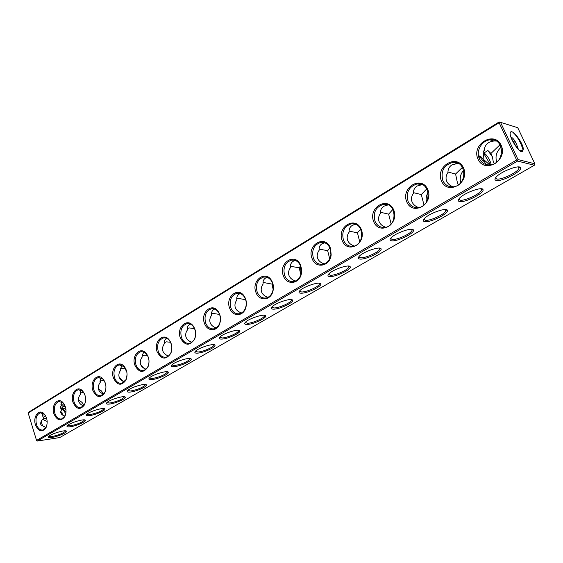<?xml version="1.0" encoding="UTF-8"?>
<svg xmlns="http://www.w3.org/2000/svg" width="563" height="563" viewBox="0 0 563 563"><rect width="100%" height="100%" fill="white"/><g stroke="black" fill="none" stroke-linecap="round" stroke-linejoin="round"><path stroke-width="0.84" d="M499.142 122.741L516.637 160.012L36.553 440.442L28.178 413.031L28.551 412.271L499.156 121.953L499.613 122.058L499.142 122.741L28.178 413.031M36.553 440.442L37.348 441.047L59.784 437.55L534.357 165.24L517.524 161.074L37.348 441.047M496.263 180.434C501.556 181.955 521.894 171.595 520.564 167.985C520.508 164.079 501.077 171.279 496.207 177.014C494.539 178.893 494.553 180.033 496.263 180.434M459.718 201.568C465.193 202.793 484.363 193.158 483.047 189.78C482.955 186.036 463.968 192.898 459.38 198.338C457.775 200.161 457.888 201.237 459.718 201.568M424.952 221.681C430.575 222.638 448.683 213.659 447.381 210.492C447.254 206.903 428.668 213.468 424.34 218.634C422.799 220.393 423.003 221.407 424.952 221.681M391.827 240.837C397.562 241.562 414.72 233.159 413.439 230.204C413.284 226.762 395.043 233.061 390.961 237.973C389.483 239.676 389.772 240.626 391.827 240.837M360.243 259.107C366.063 259.627 382.354 251.745 381.088 248.973C380.905 245.679 362.98 251.745 359.124 256.418C357.709 258.058 358.082 258.959 360.243 259.107M330.08 276.546C335.97 276.883 351.474 269.473 350.228 266.876C350.017 263.723 332.381 269.578 328.729 274.033C327.377 275.617 327.828 276.461 330.08 276.546M301.247 293.217C307.194 293.393 321.973 286.412 320.748 283.97C320.516 280.951 303.14 286.623 299.685 290.867C298.39 292.401 298.911 293.182 301.247 293.217M273.667 309.171C279.649 309.193 293.773 302.598 292.57 300.311C292.317 297.419 275.173 302.929 271.901 306.976C270.655 308.454 271.246 309.186 273.667 309.171M247.256 324.443C253.251 324.337 266.778 318.095 265.595 315.949C265.321 313.176 248.403 318.538 245.292 322.402C244.103 323.831 244.757 324.513 247.256 324.443M221.942 339.088C227.945 338.863 240.915 332.937 239.754 330.917C239.465 328.264 222.744 333.5 219.795 337.188C218.655 338.567 219.373 339.2 221.942 339.088M197.655 353.135C203.658 352.804 216.115 347.167 214.975 345.274C214.672 342.726 198.141 347.85 195.333 351.375C194.242 352.705 195.016 353.297 197.655 353.135M174.333 366.619C180.322 366.196 192.314 360.827 191.195 359.046C190.885 356.604 174.523 361.622 171.849 364.993C170.807 366.281 171.638 366.823 174.333 366.619M151.919 379.582C157.893 379.075 169.449 373.945 168.351 372.27C168.027 369.926 151.834 374.852 149.286 378.083C148.294 379.328 149.174 379.828 151.919 379.582M130.37 392.045C136.323 391.468 147.464 386.556 146.394 384.979C146.063 382.727 130.018 387.576 127.597 390.673C126.647 391.869 127.569 392.327 130.37 392.045M109.623 404.044C115.549 403.397 126.316 398.695 125.267 397.204C124.93 395.043 109.032 399.814 106.724 402.784C105.809 403.938 106.78 404.361 109.623 404.044M89.644 415.6C95.541 414.889 105.957 410.378 104.922 408.97C104.584 406.894 88.827 411.595 86.618 414.452C85.752 415.564 86.758 415.944 89.644 415.6M70.389 426.733C76.251 425.966 86.343 421.631 85.33 420.301C84.985 418.309 69.355 422.954 67.25 425.691C66.42 426.768 67.469 427.113 70.389 426.733M51.824 437.472C57.637 436.663 67.426 432.483 66.434 431.23C66.089 429.316 50.586 433.897 48.573 436.529C47.778 437.571 48.861 437.887 51.824 437.472M60.663 412.468L62.141 412.834M45.983 427.57L41 424.889L40.599 423.911C40.81 421.286 41.88 419.569 43.815 418.759C43.428 417.197 43.998 416.191 45.533 415.726M43.745 426.937C41.852 424.798 41.19 422.637 41.761 420.441M43.787 418.316L46.729 418.675M42.788 419.463L47.186 421.434M42.464 415.318L44.667 414.572M64.942 416.156L64.597 415.909C61.226 414.91 60.164 412.946 61.409 410.012C61.571 407.302 62.845 406.071 65.245 406.324M62.007 407.612L65.977 409.435M61.902 419.569L60.867 419.083M61.458 409.195C63.485 410.054 64.9 411.757 65.695 414.291M60.734 411.384L63.429 415.494M60.924 404.241L64.105 404.093M63.985 406.303L65.604 407.478M61.944 407.725L66.033 412.236M61.409 410.012L60.1 406.613L61.325 405.937L60.945 404.48L61.733 401.926M60.966 404.607L61.325 405.937M60.994 404.572C61.803 406.071 63.105 406.359 64.886 405.43M43.815 418.759L42.485 415.55L43.091 413.298M48.812 436.297L52.049 436.529C58.841 435.072 63.323 433.257 65.512 431.075L65.526 430.843M64.597 415.909L64.822 416.374M45.638 415.902L44.062 413.981L40.269 412.841C36.468 414.558 35.202 418.443 36.468 424.481C37.918 428.513 40.079 430.357 42.957 430.012L46.152 427.268L46.806 425.677M67.461 425.473L70.628 425.769C77.511 424.326 82.099 422.454 84.38 420.16L84.401 419.892M35.455 424.826C38.566 431.631 42.07 432.637 45.969 427.852C48.108 422.37 47.355 417.563 43.696 413.418C38.699 408.661 32.76 416.986 35.455 424.826M83.57 392.305L81.002 392.875L80.41 394.332C78.623 396.732 78.067 399.083 78.736 401.37C79.453 403.46 81.065 404.952 83.591 405.867M83.641 405.803L83.415 404.804C82.698 402.721 81.058 401.236 78.51 400.363M478.029 159.167C484.623 174.199 508.255 160.392 501.161 145.282C494.152 130.236 471.041 144.487 478.029 159.167M441.526 181.082C447.803 195.818 470.253 182.708 463.497 167.894C456.825 153.136 434.868 166.669 441.526 181.082M406.803 201.92C412.799 216.382 434.143 203.912 427.704 189.372C421.356 174.896 400.462 187.775 406.803 201.92M373.748 221.766C379.476 235.946 399.793 224.081 393.657 209.816C387.597 195.6 367.695 207.867 373.748 221.766M342.241 240.675C347.716 254.603 367.083 243.286 361.221 229.282C355.436 215.326 336.456 227.03 342.241 240.675M312.169 258.727C315.752 269.1 330.143 266.348 331.164 254.842L330.565 248.607C325.942 233.617 306.061 244.877 312.169 258.727M283.442 275.969C286.694 285.568 299.523 284.097 301.381 273.688L301.627 269.156L300.452 264.87C294.878 251.935 277.918 263.287 283.442 275.969M255.975 292.457C258.98 301.508 270.648 300.839 272.935 291.275C273.878 287.559 273.477 284.083 271.739 280.846C265.757 269.431 250.908 280.613 255.975 292.457M229.676 308.243C232.484 316.849 243.216 316.751 245.742 307.905C246.939 303.738 246.474 299.889 244.335 296.349C238.184 286.145 225.003 297.074 229.676 308.243M204.482 323.366C207.121 331.6 217.065 331.938 219.725 323.697C221.139 319.2 220.605 315.076 218.134 311.332C211.955 302.134 200.139 312.761 204.482 323.366M180.322 337.87C185.023 345.978 189.851 346.273 194.805 338.757C196.396 334 195.811 329.672 193.06 325.78C186.944 317.441 176.268 327.75 180.322 337.87M157.133 351.791C161.518 359.673 166.113 360.123 170.913 353.142C172.644 348.18 172.018 343.704 169.041 339.714C163.031 332.1 153.34 342.1 157.133 351.791M134.853 365.162C138.97 372.833 143.347 373.417 147.992 366.907C149.835 361.791 149.174 357.202 146.014 353.142C140.145 346.161 131.292 355.858 134.853 365.162M113.437 378.012C117.308 385.493 121.481 386.183 125.971 380.095C127.907 374.859 127.224 370.187 123.909 366.084C118.202 359.666 110.088 369.061 113.437 378.012M92.832 390.384C96.484 397.675 100.474 398.47 104.809 392.749C106.822 387.428 106.111 382.692 102.677 378.561C97.139 372.629 89.672 381.742 92.832 390.384M73 402.292C76.448 409.414 80.263 410.286 84.45 404.91C86.519 399.512 85.787 394.74 82.261 390.595C76.899 385.099 70.002 393.938 73 402.292M53.886 413.763C57.159 420.723 60.811 421.666 64.851 416.599C66.962 411.152 66.216 406.359 62.613 402.207C57.433 397.105 51.043 405.677 53.886 413.763M64.745 405.135L62.957 402.784L58.897 401.503C54.928 403.277 53.598 407.246 54.914 413.418C56.399 417.486 58.629 419.344 61.599 418.985L65.012 416.022L65.758 414.065M516.637 160.012L517.552 160.265L517.524 161.074M517.552 160.265L518.023 159.568L534.85 163.791L534.357 165.24M495.546 177.824L496.735 178.999C501.035 180.23 517.249 172.609 518.91 168.534L518.734 166.951M458.817 199.02L460.168 200.175C464.63 201.167 479.979 194.038 481.478 190.245L481.316 188.795M423.869 219.197L425.382 220.323C429.97 221.104 444.538 214.412 445.882 210.886L445.741 209.556M390.574 238.43L392.235 239.514C396.929 240.105 410.793 233.814 412.003 230.52L412.137 229.711L411.595 229.556M358.814 256.777L360.63 257.819C365.408 258.241 378.625 252.308 379.715 249.233L379.828 248.48L379.342 248.332M328.496 274.308L330.446 275.3C335.295 275.567 347.927 269.959 348.912 267.08L348.821 266.081M299.509 291.071L301.606 292C306.504 292.141 318.595 286.82 319.481 284.125L319.411 283.217M271.781 307.109L274.005 307.982C278.945 308.003 290.55 302.95 291.345 300.417L291.078 299.727M245.222 322.479L247.579 323.289C252.541 323.197 263.695 318.384 264.413 316.012L264.371 315.28M219.774 337.216L222.251 337.962C227.227 337.772 237.959 333.176 238.613 330.945L238.578 330.291M195.354 351.354L197.951 352.03C202.94 351.755 213.278 347.371 213.87 345.267L213.849 344.683M171.912 364.93L174.614 365.549C182.011 364.177 187.183 362.002 190.118 359.011L190.111 358.49M149.385 377.984L152.193 378.533C159.484 377.147 164.523 375.035 167.31 372.206L167.302 371.749M127.724 390.539L130.63 391.018C137.815 389.617 142.728 387.569 145.374 384.895L145.381 384.487L146.394 384.979M106.879 402.622L109.876 403.038C116.963 401.616 121.756 399.639 124.275 397.098L124.282 396.739M86.808 414.255L89.89 414.614C96.871 413.179 101.565 411.257 103.958 408.844L103.972 408.534M103.071 393.896L101.593 391.039L98.426 388.949M81.079 390.131L80.087 393.002L80.41 394.332M84.612 394.128L82.571 391.172L78.222 389.744C74.077 391.566 72.683 395.634 74.042 401.94C75.569 406.05 77.87 407.915 80.938 407.549L84.591 404.347L85.435 401.876M513.709 141.594L515.807 142.566M195.396 351.502L194.939 352.67M499.613 122.058L517.742 127.702L534.85 163.791M518.023 159.568L500.521 122.305M479.395 158.738C481.696 163.214 485.348 165.262 490.352 164.889C505.356 163.678 504.927 137.576 489.944 139.856C481.654 140.454 475.651 151.32 479.395 158.738M442.856 180.66C445.108 185.136 448.662 187.176 453.518 186.782C467.79 185.48 466.84 160.089 452.617 162.44C443.721 165.248 440.47 171.314 442.856 180.66M408.112 201.505C410.307 205.981 413.763 208.014 418.471 207.592C432.053 206.227 430.688 181.511 417.169 183.904C408.851 186.627 405.832 192.497 408.112 201.505M375.035 221.35C377.168 225.819 380.525 227.839 385.085 227.41C398.027 226.002 396.317 201.913 383.459 204.334C375.655 206.973 372.847 212.645 375.035 221.35M343.5 240.267C345.583 244.722 348.828 246.735 353.247 246.298C365.584 244.856 363.607 221.365 351.361 223.8C344.028 226.354 341.41 231.85 343.5 240.267M313.408 258.326C315.435 262.759 318.581 264.758 322.852 264.314C327.265 263.231 329.939 260.043 330.896 254.743L330.347 249.015C328.426 244.194 325.231 241.977 320.762 242.364C313.851 244.842 311.402 250.162 313.408 258.326M284.66 275.574C286.63 279.987 289.678 281.972 293.816 281.528C297.56 280.641 300.016 277.953 301.177 273.47L300.318 265.356C298.27 261.429 295.35 259.677 291.557 260.092C285.033 262.492 282.739 267.65 284.66 275.574M257.171 292.07C259.086 296.455 262.041 298.425 266.039 297.989C269.311 297.222 271.563 294.885 272.788 290.98C273.653 287.552 273.28 284.357 271.69 281.38C269.642 278.066 266.961 276.623 263.646 277.038C257.481 279.361 255.321 284.371 257.171 292.07M230.851 307.855C232.716 312.212 235.573 314.175 239.444 313.739C242.35 313.056 244.419 310.994 245.644 307.539C246.749 303.71 246.312 300.163 244.349 296.912C242.35 294.062 239.887 292.844 236.953 293.253C231.111 295.505 229.078 300.375 230.851 307.855M205.636 322.986C207.444 327.307 210.217 329.256 213.961 328.827C216.565 328.222 218.472 326.371 219.669 323.289C220.97 319.151 220.485 315.357 218.205 311.909C216.291 309.425 214.017 308.383 211.385 308.784C205.854 310.966 203.933 315.702 205.636 322.986M181.455 337.49C183.214 341.783 185.903 343.719 189.52 343.296C191.87 342.747 193.63 341.079 194.791 338.307C196.255 333.929 195.72 329.946 193.186 326.371C191.364 324.189 189.267 323.289 186.888 323.669C181.631 325.787 179.822 330.397 181.455 337.49M158.245 351.418C159.955 355.675 162.559 357.596 166.057 357.188C168.196 356.682 169.822 355.169 170.941 352.656C172.531 348.096 171.954 343.979 169.217 340.305C167.485 338.377 165.543 337.589 163.39 337.955C158.386 340.01 156.669 344.5 158.245 351.418M135.95 364.796C137.611 369.018 140.138 370.926 143.523 370.524L146.12 369.145L148.048 366.393C149.744 361.692 149.139 357.47 146.225 353.733L143.649 351.924L140.82 351.671C136.056 353.67 134.437 358.04 135.95 364.796M126.872 372.284L124.163 366.675L119.138 364.859C114.599 366.795 113.057 371.059 114.521 377.653C116.133 381.841 118.582 383.734 121.854 383.34L126.063 379.568L127.083 374.662M105.288 382.981L102.959 379.145L98.293 377.541C93.951 379.42 92.487 383.579 93.894 390.025C95.471 394.17 97.835 396.056 101.009 395.676L104.922 392.207L105.879 388.956M510.36 132.354C508.29 137.238 521.817 157.007 522.816 150.455C525.849 146.985 512.654 127.914 510.36 132.354M104.014 380.412L100.756 380.933L100.242 382.368C98.434 384.803 97.885 387.182 98.581 389.512C99.327 391.651 101.016 393.185 103.641 394.107M379.884 248.17L379.427 248.536M412.172 229.352L411.687 229.774M446.009 209.591L445.523 210.062M481.52 188.816L481.048 189.309M513.695 141.573L515.75 142.46M518.819 166.958L518.396 167.436M349.039 266.116L348.638 266.412M101.178 377.893L99.954 381.102L100.242 382.368M125.289 368.118L121.263 368.533L120.756 369.673M122.065 365.19L120.573 368.751L120.834 369.933C119.011 372.41 118.462 374.824 119.187 377.189C119.975 379.392 121.728 380.961 124.451 381.89M147.443 355.401L144.212 355.211L142.573 355.654L142.094 356.463M143.804 351.981L142.003 355.929L142.228 357.019C140.391 359.532 139.849 361.988 140.602 364.388C141.426 366.654 143.248 368.251 146.07 369.194M170.505 342.241L166.331 341.847L164.319 342.804M166.437 338.25L164.48 340.453L164.48 343.592C162.623 346.139 162.088 348.631 162.869 351.073C163.734 353.395 165.621 355.028 168.541 355.978M194.531 328.595L189.344 327.947L187.768 328.32M190.02 323.964L187.817 326.104L187.634 329.615C185.762 332.205 185.234 334.739 186.043 337.216C186.944 339.588 188.901 341.255 191.906 342.227M219.563 314.428L213.307 313.471L211.772 313.809M214.623 309.073L213.785 309.488C212.117 310.551 211.399 312.162 211.632 314.337L211.751 315.062C209.858 317.687 209.337 320.263 210.189 322.782C211.132 325.203 213.145 326.906 216.234 327.884M245.658 299.699L238.276 298.39L236.784 298.686M240.31 293.555L239.113 294.111C237.326 295.251 236.551 296.99 236.805 299.326L236.896 299.882C234.982 302.556 234.475 305.174 235.355 307.736C236.333 310.206 238.409 311.937 241.569 312.937M272.541 283.266L271.922 284.09L264.314 282.654L263.012 282.837M267.165 277.355L265.546 278.059C263.625 279.283 262.794 281.155 263.069 283.675L263.125 284.055C261.197 286.764 260.697 289.424 261.619 292.035C262.632 294.54 264.758 296.3 267.981 297.32M300.586 265.968L299.185 267.749L290.431 266.313M295.265 260.444L293.161 261.288C291.085 262.618 290.198 264.638 290.494 267.348L290.515 267.524C288.573 270.275 288.08 272.985 289.044 275.638C290.1 278.171 292.26 279.959 295.526 281.007M329.925 247.931L327.666 250.683L319.087 249.085M324.703 242.766L322.036 243.758C319.812 245.179 318.848 247.34 319.151 250.239C317.187 253.04 316.716 255.792 317.722 258.494C318.799 261.042 320.987 262.858 324.288 263.934M360.665 229.099L357.449 232.829L349.067 231.097M355.591 224.271L352.248 225.411C349.926 226.903 348.877 229.148 349.109 232.153C347.132 235.003 346.674 237.804 347.73 240.556C348.835 243.11 351.031 244.933 354.324 246.045M392.911 209.422L388.632 214.144L380.722 212.328M388.041 204.911L383.91 206.185C381.468 207.747 380.328 210.09 380.489 213.215C378.498 216.115 378.055 218.965 379.159 221.766C380.285 224.299 382.474 226.136 385.732 227.283M426.796 188.844L421.307 194.566L413.39 192.645M422.187 184.622L417.12 186.015C414.558 187.655 413.312 190.104 413.39 193.355C411.391 196.304 410.969 199.203 412.123 202.061C413.256 204.552 415.41 206.389 418.59 207.578M462.448 167.31L455.587 174.016L447.937 172.046M458.162 163.354L451.998 164.839C449.302 166.564 447.944 169.118 447.937 172.503C445.917 175.501 445.523 178.457 446.74 181.363C447.859 183.784 449.95 185.614 452.997 186.839M518.432 149.61C516.215 142.39 513.723 138.209 510.965 137.069M519.705 150.743L522.816 150.455M516.982 147.999L511.373 138.245M523.09 150.025C520.676 142.073 517.277 136.197 512.893 132.389M483.244 161.447L479.366 156.071M479.176 155.874L478.374 155.085M490.486 164.875L483.744 153.432M489.768 164.945L483.976 159.815L483.131 151.285L484.243 150.588C484.659 144.832 487.952 141.63 494.124 141.003L489.944 139.856M485.602 163.713C481.449 156.225 479.296 154.361 479.134 158.126M491.203 164.755C489.909 158.393 483.877 151.158 483.448 153.903M501.183 147.203C496.503 151.377 495.011 156.331 496.714 162.074M500.035 144.761L490.929 153.46L492.4 156.859L493.315 162.003L494.363 163.629M496.13 141.046L494.124 141.003M458.345 184.896L457.55 183.334L455.587 174.016M463.687 170.146C460.485 173.925 459.514 178.126 460.759 182.757M423.981 204.981L421.307 194.566M428.126 192.384C426.304 195.417 425.741 198.633 426.437 202.033M391.144 223.968L388.632 214.144M394.325 214.468L393.685 219.493M359.75 241.9L357.449 232.829M329.693 258.804L327.666 250.683M300.86 274.645L299.185 267.749M273.132 289.262L271.922 284.09M164.727 353.867L164.114 353.226M143.854 368.209L140.898 365.113M123.149 381.376L119.18 377.182M483.286 151.194L484.574 152.608L487.882 150.504L490.929 153.46M492.4 156.859L487.896 150.511M40.944 412.749L40.269 412.841M65.688 430.864L66.434 431.23M44.062 413.981L43.696 413.418M46.152 427.268L45.969 427.852M84.52 419.914L85.33 420.301M80.15 393.389L81.002 392.875M62.957 402.784L62.613 402.207M65.012 416.022L64.851 416.599M519.114 167.521L520.564 167.985M481.654 189.309L483.047 189.78M446.037 210.013L447.381 210.492M412.137 229.711L413.439 230.204M379.828 248.48L381.088 248.973M349.004 266.383L350.228 266.876M319.559 283.478L320.748 283.97M291.409 299.819L292.57 300.311M264.469 315.456L265.595 315.949M238.656 330.432L239.754 330.917M213.898 344.788L214.975 345.274M190.146 358.561L191.195 359.046M167.324 371.791L168.351 372.27M124.303 396.746L125.267 397.204M104.042 408.541L104.922 408.97M79.08 389.652L78.222 389.744M330.347 249.015L330.565 248.607M300.318 265.356L300.452 264.87M271.69 281.38L271.739 280.846M244.349 296.912L244.335 296.349M245.644 307.539L245.742 307.905M218.205 311.909L218.134 311.332M219.669 323.289L219.725 323.697M193.186 326.371L193.06 325.78M194.791 338.307L194.805 338.757M169.217 340.305L169.041 339.714M170.941 352.656L170.913 353.142M146.225 353.733L146.014 353.142M148.048 366.393L147.992 366.907M124.163 366.675L123.909 366.084M126.063 379.568L125.971 380.095M102.959 379.145L102.677 378.561M104.922 392.207L104.809 392.749M82.571 391.172L82.261 390.595M84.591 404.347L84.45 404.91M518.164 166.929L518.91 168.534M480.802 188.767L481.478 190.245M445.284 209.52L445.882 210.886M411.469 229.275L412.003 230.52M379.244 248.093L379.715 249.233M348.49 266.046L348.912 267.08M319.115 283.189L319.481 284.125M291.022 299.572L291.345 300.417M264.124 315.252L264.413 316.012M238.36 330.27L238.613 330.945M213.644 344.662L213.87 345.267M189.928 358.469L190.118 359.011M167.141 371.728L167.31 372.206M145.233 384.473L145.374 384.895M124.149 396.725L124.275 397.098M99.996 381.39L100.756 380.933M456.924 163.376L452.617 162.44M421.588 184.657L417.169 183.904M387.97 204.911L383.459 204.334M355.316 224.165L351.361 223.8M324.14 242.576L320.762 242.364M294.449 260.197L291.557 260.092M266.137 277.066L263.646 277.038M239.099 293.232L236.953 293.253M213.25 308.735L211.385 308.784M188.514 323.598L186.888 323.669M164.804 337.87L163.39 337.955M142.066 351.586L140.82 351.671M120.236 364.768L119.138 364.859M99.257 377.442L98.293 377.541M142.01 355.985L142.573 355.654M120.602 368.934L121.263 368.533M59.657 401.412L58.897 401.503"/></g></svg>
